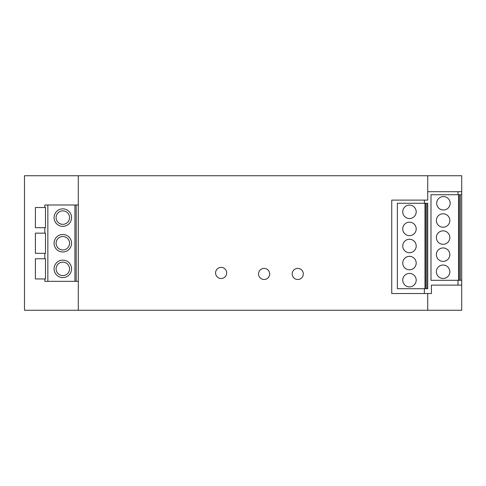 <?xml version="1.0" encoding="UTF-8"?>
<svg xmlns="http://www.w3.org/2000/svg" width="486" height="486" viewBox="0 0 486 486"><rect width="100%" height="100%" fill="white"/><g stroke="black" fill="none" stroke-linecap="round" stroke-linejoin="round"><path stroke-width="0.73" d="M78.289 175.738L78.289 310.262L24.476 310.262L24.476 175.738L427.729 175.738L427.729 200.117L391.746 200.117L391.746 293.514L427.729 293.514L427.729 310.262L461.7 310.262L461.7 280.3L458.632 280.3L458.632 194.74L461.7 194.74L461.7 280.3M458.632 194.74L430.991 194.74L430.991 280.3L458.632 280.3M459.155 280.3L459.155 194.74M427.729 191.709L461.7 191.709L461.7 175.738L427.729 175.738M460.357 280.3L460.357 194.74M426.72 288.708L425.523 288.708L425.523 203.282L427.729 203.282L427.729 288.708L426.72 288.708L426.72 203.282M458 194.74L458 191.709M458 285.106L458 280.3M449.829 271.753A6.725 6.725 0 0 1 443.098 278.484A6.725 6.725 0 0 1 436.373 271.753A6.725 6.725 0 0 1 443.098 265.028A6.725 6.725 0 0 1 449.829 271.753M436.373 237.587A6.725 6.725 0 0 1 443.098 230.856A6.725 6.725 0 0 1 449.829 237.587A6.725 6.725 0 0 1 443.098 244.312A6.725 6.725 0 0 1 436.373 237.587M449.829 220.498A6.725 6.725 0 0 1 443.098 227.229A6.725 6.725 0 0 1 436.373 220.498A6.725 6.725 0 0 1 443.098 213.773A6.725 6.725 0 0 1 449.829 220.498M449.829 254.67A6.725 6.725 0 0 1 443.098 261.395A6.725 6.725 0 0 1 436.373 254.67A6.725 6.725 0 0 1 443.098 247.945A6.725 6.725 0 0 1 449.829 254.67M450.164 203.282A6.725 6.725 0 0 1 443.439 210.007A6.725 6.725 0 0 1 436.714 203.282A6.725 6.725 0 0 1 443.439 196.551A6.725 6.725 0 0 1 450.164 203.282M461.7 191.709L461.7 194.74M427.729 293.514L431.428 293.514L431.428 285.106L461.7 285.106M424.369 293.514L424.369 288.708M424.369 203.282L424.369 200.117M425.523 288.708L424.995 288.708L424.995 203.282L425.523 203.282M424.995 203.282L397.36 203.282L397.36 288.708L424.995 288.708M416.192 280.167A6.725 6.725 0 0 1 409.467 286.892A6.725 6.725 0 0 1 402.742 280.167A6.725 6.725 0 0 1 409.467 273.436A6.725 6.725 0 0 1 416.192 280.167M402.742 245.995A6.725 6.725 0 0 1 409.467 239.264A6.725 6.725 0 0 1 416.192 245.995A6.725 6.725 0 0 1 409.467 252.72A6.725 6.725 0 0 1 402.742 245.995M416.192 228.906A6.725 6.725 0 0 1 409.467 235.637A6.725 6.725 0 0 1 402.742 228.906A6.725 6.725 0 0 1 409.467 222.181A6.725 6.725 0 0 1 416.192 228.906M416.192 263.078A6.725 6.725 0 0 1 409.467 269.803A6.725 6.725 0 0 1 402.742 263.078A6.725 6.725 0 0 1 409.467 256.353A6.725 6.725 0 0 1 416.192 263.078M416.192 211.823A6.725 6.725 0 0 1 409.467 218.548A6.725 6.725 0 0 1 402.742 211.823A6.725 6.725 0 0 1 409.467 205.098A6.725 6.725 0 0 1 416.192 211.823M427.729 310.262L78.289 310.262M292.189 273.94A5.546 5.546 0 0 0 297.742 279.493A5.546 5.546 0 0 0 303.288 273.94A5.546 5.546 0 0 0 297.742 268.394A5.546 5.546 0 0 0 292.189 273.94M258.558 273.94A5.546 5.546 0 0 0 264.111 279.493A5.546 5.546 0 0 0 269.657 273.94A5.546 5.546 0 0 0 264.111 268.394A5.546 5.546 0 0 0 258.558 273.94M226.676 272.932A5.546 5.546 0 0 1 221.124 278.484A5.546 5.546 0 0 1 215.577 272.932A5.546 5.546 0 0 1 221.124 267.385A5.546 5.546 0 0 1 226.676 272.932M24.476 219.21L24.476 266.79M78.289 281.339L44.821 281.339L44.821 278.952M78.289 204.995L44.821 204.995L44.821 207.516M74.923 204.995L74.923 281.339M47.853 281.339L47.853 204.995M54.074 217.607A8.742 8.742 0 0 0 62.816 226.355A8.742 8.742 0 0 0 71.564 217.607A8.742 8.742 0 0 0 62.816 208.865A8.742 8.742 0 0 0 54.074 217.607M62.816 224.332A6.725 6.725 0 0 1 56.09 217.607A6.725 6.725 0 0 1 62.816 210.881A6.725 6.725 0 0 1 69.547 217.607A6.725 6.725 0 0 1 62.816 224.332M54.074 243.237A8.742 8.742 0 0 0 62.816 251.979A8.742 8.742 0 0 0 71.564 243.237A8.742 8.742 0 0 0 62.816 234.489A8.742 8.742 0 0 0 54.074 243.237M69.547 243.237A6.725 6.725 0 0 1 62.816 249.962A6.725 6.725 0 0 1 56.09 243.237A6.725 6.725 0 0 1 62.816 236.512A6.725 6.725 0 0 1 69.547 243.237M54.074 268.861A8.742 8.742 0 0 0 62.816 277.609A8.742 8.742 0 0 0 71.564 268.861A8.742 8.742 0 0 0 62.816 260.119A8.742 8.742 0 0 0 54.074 268.861M62.816 262.136A6.725 6.725 0 0 1 69.547 268.861A6.725 6.725 0 0 1 62.816 275.592A6.725 6.725 0 0 1 56.09 268.861A6.725 6.725 0 0 1 62.816 262.136M76.168 281.339L76.168 204.995M44.821 233.146L44.821 227.697M44.821 258.771L44.821 253.328M35.405 227.697L35.405 207.516L45.496 207.516L45.496 227.697L35.405 227.697M35.405 233.146L45.496 233.146L45.496 253.328L35.405 253.328L35.405 233.146M35.405 258.771L45.496 258.771L45.496 278.952L35.405 278.952L35.405 258.771"/></g></svg>
